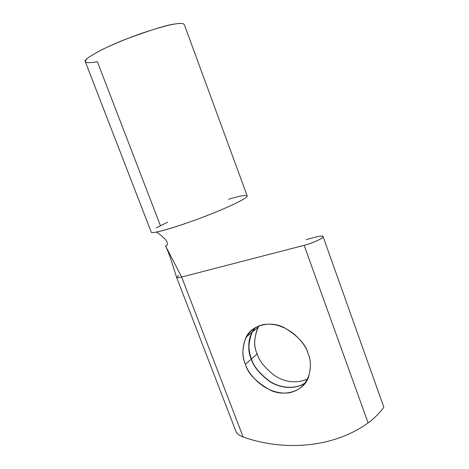 <?xml version="1.0" encoding="UTF-8"?>
<svg xmlns="http://www.w3.org/2000/svg" width="469" height="469" viewBox="0 0 469 469"><rect width="100%" height="100%" fill="white"/><g stroke="black" fill="none" stroke-linecap="round" stroke-linejoin="round"><path stroke-width="0.7" d="M306.316 239.565L315.473 237.162C320.491 235.889 323.012 235.76 323.041 236.781C323 238.404 312.202 243.305 304.147 245.328L368.106 422.915C333.535 447.913 284.015 451.489 243.141 436.991C239.372 435.654 236.945 433.725 235.872 431.199C236.945 433.725 239.372 435.654 243.141 436.991C284.015 451.489 333.535 447.913 368.106 422.915L304.147 245.328L181.655 277.032L243.141 436.991L181.655 277.032C178.601 277.8 176.924 277.929 176.625 277.419L178.712 275.414M245.434 364.237C240.667 354.417 240.82 330.323 263.132 324.607C286.448 320.866 305.342 342.546 308.027 353.421C313.145 363.938 311.387 388.713 288.593 392.893C265.331 395.138 248.283 374.45 245.434 364.237C247.867 373.582 256.344 382.323 270.859 390.443C286.02 397.173 303.777 390.419 308.192 378.026C311.17 368.435 311.117 360.233 308.027 353.421C305.63 344.105 297.416 335.358 283.387 327.18C268.831 320.339 251.419 325.721 246.108 337.117C242.045 347.822 241.822 356.862 245.434 364.237L251.302 359.084C253.366 366.377 259.545 373.869 269.839 381.567C280.444 388.567 296.361 389.868 305.747 382.499C296.361 389.868 280.444 388.567 269.839 381.567C259.545 373.869 253.366 366.377 251.302 359.084C247.732 351.797 247.978 342.845 252.035 332.234L255.283 327.555C246.313 338.196 248.365 351.521 251.302 359.084L245.434 364.237M257.176 353.925C259.123 360.626 264.651 367.643 273.755 374.966C284.706 382.411 296.039 383.765 307.746 379.022C296.039 383.765 284.706 382.411 273.755 374.966C264.651 367.643 259.123 360.626 257.176 353.925C253.659 346.72 253.928 337.856 257.979 327.339L258.847 325.849C253.911 336.883 253.354 346.239 257.176 353.925L251.454 358.949C248.535 351.404 246.483 338.143 255.376 327.503L252.193 332.099C248.136 342.71 247.89 351.662 251.454 358.949C253.524 366.225 259.685 373.705 269.939 381.391C280.515 388.385 296.396 389.733 305.806 382.411C296.396 389.733 280.515 388.385 269.939 381.391C259.685 373.705 253.524 366.225 251.454 358.949L257.176 353.925M383.724 406.893C384.451 407.661 374.672 418.459 368.106 422.915C374.602 418.506 384.287 407.848 383.736 406.922L323.053 236.552M244.243 198.709C246.354 197.361 247.339 196.417 247.192 195.884L184.27 24.494C183.098 23.286 180.125 23.11 175.342 23.966C168.312 24.558 152.079 29.524 126.642 38.863C100.858 48.864 82.732 59.674 85.311 61.691L151.17 231.979C150.144 235.579 192.108 222.423 222.523 209.28C232.888 204.83 240.128 201.307 244.243 198.709C240.128 201.307 232.888 204.83 222.523 209.28C199.642 219.129 167.292 230.197 156.359 232.026C162.274 235.966 165.862 239.378 167.134 242.25C167.697 244.601 167.157 245.803 165.498 245.844L181.655 277.032L165.498 245.844C166.9 248.84 167.732 250.51 170.54 258.325L176.608 277.331C176.749 277.941 178.431 277.841 181.655 277.032L304.147 245.328C315.256 242.567 328.101 235.567 321.259 236.1M156.2 227.899L167.474 222.271M228.538 199.284C238.17 196.423 244.167 195.151 246.536 195.473M160.427 225.648L97.353 61.65L160.427 225.648M97.353 61.65C92.575 62.629 88.846 62.875 86.161 62.377C85.006 61.726 85.399 60.407 87.334 58.426C90.494 55.981 95.664 52.915 102.834 49.239C115.626 43.183 128.881 37.766 142.605 32.982C158.991 27.624 169.907 24.617 175.342 23.966C180.243 23.087 183.227 23.292 184.305 24.576M235.872 431.199L176.62 277.413M252.035 332.234L246.108 337.117M257.979 327.339L252.193 332.099"/></g></svg>
